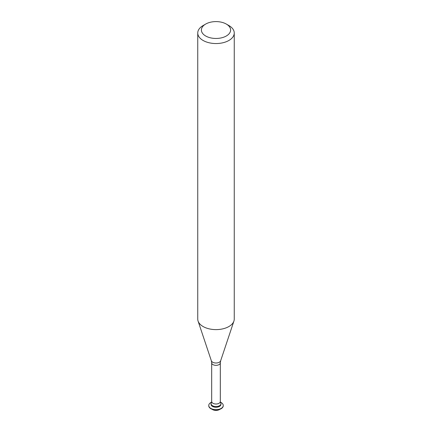 <?xml version="1.0" encoding="UTF-8"?>
<svg xmlns="http://www.w3.org/2000/svg" width="432" height="432" viewBox="0 0 432 432"><rect width="100%" height="100%" fill="white"/><g stroke="black" fill="none" stroke-linecap="round" stroke-linejoin="round"><path stroke-width="0.65" d="M220.633 402.71A4.941 2.851 180 0 1 216 406.555A4.941 2.851 180 0 1 211.367 402.71L211.68 401.517A4.32 2.495 180 0 0 216 404.006A4.32 2.495 180 0 0 220.32 401.517L220.633 402.71M234.252 33.01L234.252 319.081A18.252 10.535 180 0 1 233.923 321.079A18.252 10.535 180 0 1 216 329.616A18.252 10.535 180 0 1 198.077 321.079A18.252 10.535 180 0 1 197.748 319.081L197.748 33.01A18.252 10.535 180 0 1 203.094 25.558L205.675 24.068A14.602 8.429 180 0 1 226.325 24.068L228.906 25.558A18.252 10.535 180 0 1 234.252 33.01A18.252 10.535 180 0 1 216 43.546A18.252 10.535 180 0 1 197.748 33.01M228.906 25.558L226.325 24.068A14.602 8.429 180 0 1 226.325 35.991A14.602 8.429 180 0 1 205.675 35.991A14.602 8.429 180 0 1 205.675 24.068M219.92 409.282A4.941 2.851 180 0 1 212.08 409.282M223.236 405.626A7.241 4.18 180 0 1 223.241 405.767A7.241 4.18 180 0 1 216 409.946A7.241 4.18 180 0 1 208.759 405.767A7.241 4.18 180 0 1 208.764 405.626M220.401 402.16A7.241 4.18 180 0 1 221.119 402.527A7.241 4.18 180 0 1 223.241 405.481A7.241 4.18 180 0 1 216 409.66A7.241 4.18 180 0 1 208.759 405.481A7.241 4.18 180 0 1 211.599 402.16M220.169 402.17A4.941 2.851 180 0 1 220.941 403.699L220.941 404.395A4.941 2.851 180 0 1 216 407.246A4.941 2.851 180 0 1 211.059 404.395L211.059 403.699A4.941 2.851 180 0 1 211.831 402.17M220.941 403.699A4.941 2.851 180 0 1 216 406.555A4.941 2.851 180 0 1 211.059 403.699M220.32 401.517L220.32 362.842A4.32 2.495 180 0 1 216 365.337A4.32 2.495 180 0 1 211.68 362.842L211.68 401.517M220.32 362.842L220.649 360.79A4.736 2.732 180 0 1 216 363.004A4.736 2.732 180 0 1 211.351 360.79L198.077 321.079M211.68 362.842L211.351 360.79M220.649 360.79L233.923 321.079M208.759 405.481L208.759 405.767M223.241 405.481L223.241 405.767"/></g></svg>
